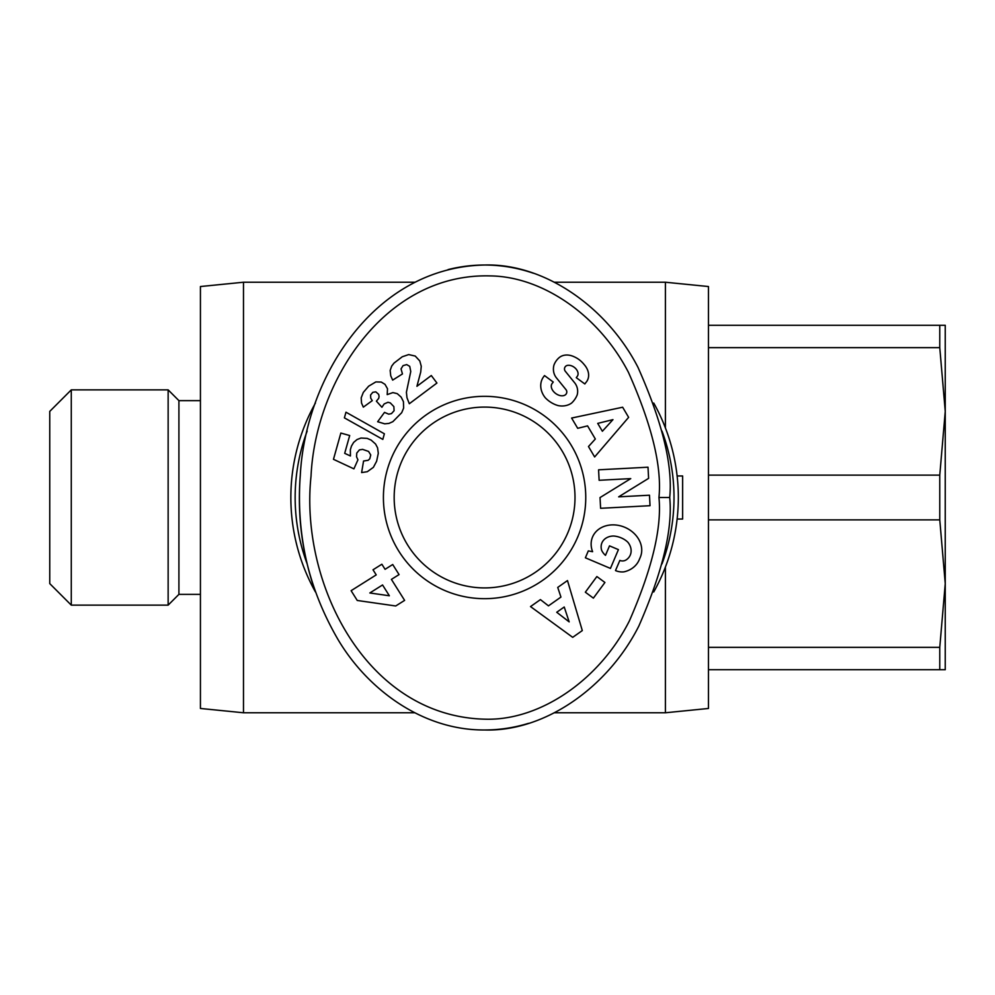 <?xml version="1.0" encoding="UTF-8"?>
<svg xmlns="http://www.w3.org/2000/svg" width="995" height="995" viewBox="0 0 995 995"><rect width="100%" height="100%" fill="white"/><g stroke="black" fill="none" stroke-linecap="round" stroke-linejoin="round"><path stroke-width="1.49" d="M315.415 403.087A193.739 193.739 0 0 0 315.415 591.925M653.727 591.975A193.739 193.739 0 0 0 653.752 403.062M665.406 567.05L665.406 712.768L708.465 708.465L708.465 286.535L665.406 282.232L665.406 427.949M243.489 712.768L243.489 282.232L200.43 286.535L200.43 708.465L243.489 712.768L414.666 712.768M574.998 497.5A90.408 90.408 0 0 1 484.59 587.908A90.408 90.408 0 0 1 394.169 497.5A90.408 90.408 0 0 1 484.59 407.092A90.408 90.408 0 0 1 574.998 497.5M545.335 397.826A19.427 16.529 35.9 0 1 543.481 376.968A19.427 16.529 35.9 0 1 543.593 376.819L544.501 375.575L553.232 382.03L552.076 383.585A8.768 5.821 -143.5 0 0 554.874 392.851A8.768 5.821 -143.5 0 0 565.197 394.953A3.632 3.632 0 0 0 565.993 389.654L556.466 377.901A13.607 13.607 0 0 1 553.506 370.787A18.47 15.733 -143.5 0 1 553.966 365.065A14.141 10.945 -53.5 0 1 558.891 357.864A18.32 13.967 -130.5 0 1 559.078 357.702A18.32 13.967 -130.5 0 1 573.642 356.546A86.565 47.101 -60.1 0 1 576.59 358.001A86.565 47.101 -60.1 0 1 584.077 364.456A18.619 13.942 28.3 0 1 587.348 380.463A18.619 13.942 28.3 0 1 585.831 382.602L584.824 383.971L576.279 377.665L577.311 376.259A7.798 5.373 -143.5 0 0 575.831 368.735A7.798 5.373 -143.5 0 0 567.386 365.401A3.632 3.632 0 0 0 565.297 371.247L574.625 382.764A13.607 13.607 0 0 1 577.523 393.249A19.427 16.604 36.5 0 1 577.237 394.754A14.141 8.694 -53.5 0 1 571.565 403.087A19.402 16.554 -142.9 0 1 558.307 405.637A20.733 14.452 -142.9 0 1 545.335 397.826M622.522 560.944A6.803 6.803 0 0 0 626.39 559.737A15.422 12.724 24.1 0 0 630.208 555.21A15.422 12.724 24.1 0 0 627.87 542.25A13.918 7.773 20.6 0 0 613.492 536.019A15.435 12.363 23.2 0 0 601.938 542.835A15.435 12.363 23.2 0 0 601.714 550.459A20.97 17.587 -48.7 0 0 605.308 555.185A20.97 17.587 -48.7 0 0 605.495 555.347L609.512 545.857L618.417 549.626L610.445 568.419L585.383 557.797L588.306 550.894L592.61 551.703A25.932 21.492 23 0 1 592.56 536.977A25.932 21.492 23 0 1 624.823 527.313A25.932 21.492 23 0 1 640.307 557.225L639.101 560.061A25.932 22.014 21.1 0 1 623.964 571.851A16.778 16.778 0 0 1 616.079 570.807L615.495 570.558L619.86 560.409A6.803 6.803 0 0 0 622.522 560.944M383.411 497.5A101.179 101.179 0 0 0 484.59 598.679A101.179 101.179 0 0 0 585.756 497.5A101.179 101.179 0 0 0 484.59 396.321A101.179 101.179 0 0 0 383.411 497.5M533.395 273.239A232.482 185.132 90 0 0 484.59 265.018C544.029 263.24 606.739 306.584 637.982 367.342C662.359 422.129 672.931 465.511 669.71 497.5C672.831 529.017 662.571 571.826 638.902 625.917C607.97 687.433 544.626 731.847 484.59 729.982A232.482 185.132 90 0 0 528.469 723.353M661.986 431.084A189.436 189.436 0 0 1 661.998 563.891M307.156 563.866A189.436 189.436 0 0 1 307.156 431.121M178.913 400.637L178.913 594.363L168.143 605.134L168.143 389.866L178.913 400.637L200.43 400.637M71.279 389.866L49.75 411.395L49.75 583.605L71.279 605.134L71.279 389.866L168.143 389.866M939.765 519.863L939.765 475.137L945.25 411.395L939.765 347.653L939.765 325.29L945.25 325.29L945.25 583.605L939.765 519.863L708.465 519.863M945.25 583.605L945.25 669.71L939.765 669.71L939.765 647.347L945.25 583.605M939.765 347.653L708.465 347.653M708.465 325.29L939.765 325.29M708.465 475.137L939.765 475.137M708.465 647.347L939.765 647.347M939.765 669.71L708.465 669.71M658.951 497.5C661.924 527.922 652.061 569.053 629.387 620.892C599.923 679.274 540.981 720.417 485.933 719.211C365.638 716.985 299.694 582.411 311.025 476.207C315.378 381.209 384.928 272.729 490.547 275.913C543.581 276.672 599.624 316.534 628.492 372.441C651.862 424.927 662.011 466.618 658.951 497.5L669.71 497.5M484.59 729.982C422.402 730.405 367.242 689.125 337.803 639.176C308.226 588.144 295.726 533.556 300.291 475.399C305.154 379.107 372.963 267.207 484.59 265.018A232.482 185.132 90 0 0 448.086 269.583M384.505 412.378L388.684 414.156L391.445 413.634L394.095 410.711L393.858 406.594L390.301 402.9L387.95 402.278L384.157 403.945L381.918 407.266L376.384 401.159L378.722 398.336L379.095 396.42L378.66 394.343L375.799 391.843L372.789 392.316L370.575 395.015L370.737 398.174L372.267 400.649L363.324 407.142L361.533 403.037L361.197 397.863L363.312 392.391L368.66 386.184L375.836 381.918L381.272 382.068L385.003 384.344L387.503 388.759L387.192 394.617L392.901 392.59L397.266 393.659L401.159 397.117L403.435 401.681L403.634 408.062L401.706 412.689L392.876 421.656L388.958 423.41L384.704 423.833L377.652 421.731L384.505 412.378M363.561 461.021L368.162 460.287L369.754 458.844L370.749 454.989L368.585 451.444L362.64 449.379L359.431 449.877L356.77 453.048L356.546 456.78L357.939 459.814L353.909 468.856L333.474 459.317L340.85 433.049L349.693 435.536L344.693 453.334L350.427 455.971L350.352 449.728L351.471 446.058L353.66 442.389L357.043 439.541L360.986 438.036L367.205 438.385L371.135 440.101L375.563 444.019L377.565 447.8L378.299 453.285L376.632 461.207L373.386 467.339L367.304 471.705L361.62 472.563L363.561 461.021M357.255 600.47L351.111 590.682L376.222 574.886L373.013 569.799L381.869 564.227L385.077 569.314L392.714 564.513L399.057 574.588L391.408 579.388L404.617 600.383L395.712 605.98L357.255 600.47M345.974 412.204L384.381 433.795L382.814 439.404L344.394 417.863L345.974 412.204M415.238 356.061L419.803 360.974L421.258 366.272L420.723 372.043L416.93 386.296L431.295 375.525L436.929 383.038L409.318 403.734L406.98 397.739L406.408 392.241L410.761 371.521L409.741 366.359L406.694 364.593L403.05 365.638L401.035 368.896L402.453 373.946L392.664 380.115L390.724 375.762L390.164 370.438L391.682 366.123L393.995 363.113L402.254 356.77L408.684 354.581L415.238 356.061M596.876 576.54L604.923 582.473L593.381 598.132L585.334 592.199L596.876 576.54M557.735 587.423L567.486 580.558L582.299 630.581L572.697 637.335L530.522 606.577L540.422 599.612L548.469 605.856L560.944 597.075L557.735 587.423M577.697 428.31L571.615 418.049L622.646 407.229L628.629 417.34L594.637 456.954L588.48 446.544L595.333 439.006L587.572 425.885L577.697 428.31M618.654 496.841L649.486 495.212L650.033 505.696L600.607 508.296L600.035 497.575L630.743 478.62L599.127 480.286L598.58 469.814L648.006 467.202L648.603 478.359L618.654 496.841M300.291 475.399A232.482 185.132 90 0 0 299.458 497.5A232.482 185.132 90 0 0 315.303 591.602M369.829 592.97L389.356 595.769L382.553 584.96L369.829 592.97M556.74 612.261L569.165 621.887L564.227 607L556.74 612.261M602.373 431.258L612.957 419.641L597.721 423.385L602.373 431.258M677.122 475.971L682.632 475.971L682.632 519.029L677.122 519.029M554.501 712.768L665.406 712.768M71.279 605.134L168.143 605.134M178.913 594.363L200.43 594.363M243.489 282.232L414.666 282.232M554.501 282.232L665.406 282.232"/></g></svg>
